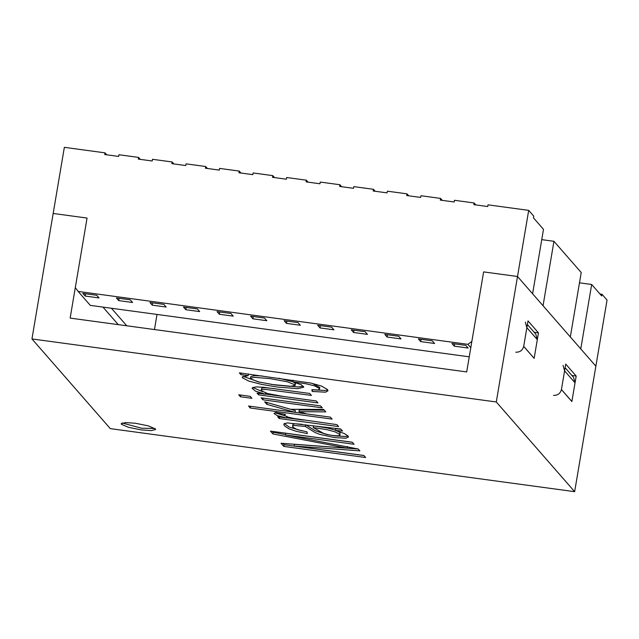 <?xml version="1.0" encoding="UTF-8"?>
<svg xmlns="http://www.w3.org/2000/svg" width="639" height="639" viewBox="0 0 639 639"><rect width="100%" height="100%" fill="white"/><g stroke="black" fill="none" stroke-linecap="round" stroke-linejoin="round"><path stroke-width="0.96" d="M99.037 297.934L96.713 295.274L82.814 293.389L85.139 296.041L99.037 297.934M470.799 347.672L467.892 344.341L78.126 291.432L75.306 287.582L87.064 218.059L53.173 213.458L64.355 147.329L105.028 152.857L104.74 154.55L118.638 156.435L118.926 154.742L138.583 157.41L138.296 159.103L152.194 160.988L152.481 159.295L172.139 161.963L171.851 163.656L185.749 165.549L186.037 163.848L205.694 166.515L207.411 168.488M205.694 166.515L205.407 168.217L219.305 170.102L219.584 168.408L239.25 171.076L238.962 172.77L252.852 174.655L253.14 172.961L272.797 175.629L272.51 177.322L286.408 179.208L286.695 177.514L306.353 180.182L306.065 181.875L319.963 183.768L320.251 182.067L339.908 184.735L341.625 186.708M528.693 210.367L517.51 276.495L532.599 293.772L543.493 229.337L533.485 217.875L533.773 216.182L528.693 210.367L488.02 204.847L487.733 206.541L473.842 204.656L474.122 202.962L454.465 200.287L454.177 201.988L440.287 200.103L440.575 198.402L420.909 195.734L420.63 197.427L406.731 195.542L407.019 193.849L387.362 191.181L387.074 192.874L373.176 190.989L373.464 189.296L353.806 186.628L353.519 188.321L339.621 186.436L339.908 184.735M467.892 344.341L471.854 341.41L483.619 271.894L517.51 276.495L496.287 401.971L31.95 338.934L53.173 213.458L87.064 218.059L70.146 318.102L466.694 371.93L483.619 271.894L517.51 276.495L595.867 366.195L574.645 491.671L110.307 428.633L31.95 338.934M240.967 173.041L239.25 171.076M173.856 163.927L172.139 161.963M140.3 159.375L138.583 157.41M106.745 154.822L105.028 152.857M474.122 202.962L475.847 204.927M440.575 198.402L442.292 200.374M407.019 193.849L408.736 195.814M375.181 191.261L373.464 189.296M308.07 182.155L306.353 180.182M272.797 175.629L274.522 177.594M553.51 395.381C557.671 395.509 560.315 393.552 561.433 389.518L564.588 370.868L563.063 365.364M561.433 389.518L571.881 401.484L575.036 382.833L564.588 370.868M515.785 352.193C519.946 352.321 522.582 350.364 523.708 346.33L534.148 358.351L523.7 346.394L528.014 320.898L538.461 332.863L534.148 358.351M571.881 401.484L576.186 376.051L571.889 375.468M565.124 367.721L573.51 377.322L575.036 382.833M523.708 346.33L526.863 327.679L525.338 322.176M527.399 324.532L535.786 334.133L537.311 339.644L534.156 358.295M78.126 291.432L90.315 305.386L469.25 356.826M553.941 241.294L581.226 272.526L570.323 336.961L543.046 305.73L553.941 241.294L541.752 239.641M118.287 324.636L102.967 307.103M157.026 314.444L154.47 329.548M111.442 308.254L126.762 325.786M579.485 282.829L591.674 284.483L580.771 348.918L595.867 366.195L607.05 300.066L601.97 294.252L599.965 293.98M591.674 284.483L601.682 295.945L601.97 294.252M298.038 322.607L284.147 320.714L286.464 323.374L300.362 325.259L298.038 322.607M286.855 321.082L286.464 323.374M320.019 327.927L317.695 325.275L331.593 327.16L333.917 329.82L320.019 327.927L320.411 325.642M365.149 331.713L351.25 329.828L353.575 332.488L367.473 334.373L365.149 331.713M353.958 330.195L353.575 332.488M387.13 337.041L384.806 334.381L398.704 336.266L401.02 338.926L387.13 337.041L387.514 334.748M420.686 341.593L418.361 338.934L432.26 340.827L434.576 343.478L420.686 341.593L421.069 339.301M454.233 346.146L451.917 343.494L465.807 345.379L468.131 348.039L454.233 346.146L454.625 343.862M252.908 318.821L250.592 316.161L264.482 318.046L266.806 320.706L252.908 318.821L253.3 316.529M230.935 313.493L217.036 311.608L219.361 314.268L233.251 316.153L230.935 313.493M219.744 311.976L219.361 314.268M185.805 309.707L183.481 307.055L197.379 308.941L199.695 311.592L185.805 309.707L186.189 307.423M163.824 304.38L149.925 302.495L152.25 305.154L166.148 307.039L163.824 304.38M152.633 302.862L152.25 305.154M130.268 299.827L116.37 297.942L118.694 300.602L132.593 302.487L130.268 299.827M119.078 298.309L118.694 300.602M85.53 293.756L85.139 296.041M265.465 394.231L255.44 391.116L252.078 388.24L252.693 387.53L256.606 386.891L263.54 387.298L309.699 393.456L311.417 395.421L266.215 389.486L262.086 389.654L261.247 390.245L261.447 390.788L267.493 393.528L283.772 396.547L316.249 400.957L317.966 402.921L258.571 394.862L257.022 393.089L265.465 394.231L265.752 392.538M262.885 391.811L252.748 387.498M258.859 393.169L258.571 394.862M282.646 396.396L265.497 394.063M261.159 397.833L320.554 405.893L322.272 407.858L262.877 399.798L261.159 397.833M263.164 398.097L262.877 399.798M238.714 394.782L250.208 396.348L251.926 398.313L240.432 396.747L238.714 394.782M240.719 395.054L240.432 396.747M324.292 410.166L299.236 409.974L298.948 411.668L306.896 413.952L295.074 412.347L266.894 404.391L264.65 401.827L290.673 409.295L323.653 409.439L325.786 411.875L298.948 411.668M250.544 406.3L250.256 407.994L248.539 406.029L295.074 412.347L295.362 410.653L267.014 402.506M306.896 413.952L330.387 417.139L332.104 419.104L250.256 407.994M267.182 402.698L266.894 404.391M284.874 415.805L274.938 412.762M303.293 420.055L286.711 417.802M285.489 414.463L284.483 415.15L284.667 415.606L287.67 417.011L293.804 418.489L336.929 424.631L338.63 426.588L279.235 418.521L277.685 416.748L286.679 417.97L277.326 415.614L273.995 413.513L275.689 412.53L285.489 414.463M335.411 430.43L344.101 433.45L347.967 435.894L348.463 437.036L345.755 438.202L334.453 437.579L319.484 434.296L314.915 432.427L305.338 426.461L294.427 425.462L292.566 426.309L292.958 427.251L297.263 429.64L306.944 431.82L307.343 433.601L296.4 431.349L288.884 428.793L284.499 425.862L283.772 424.288L284.179 423.681L287.454 422.922L340.739 429.001L342.512 431.029L335.411 430.43L335.699 428.737L340.946 429.232M348.087 436.046L346.042 436.509L334.74 435.886L326.441 434.408L315.203 430.726L305.626 424.767L305.338 426.461M338.51 435.742L339.996 435.071L339.652 434.352L335.363 431.972L327.248 429.72L313.23 427.523L323.342 433.274C328.59 435.063 333.638 435.886 338.51 435.742M339.996 435.071L339.94 432.651L337.64 431.117M335.451 430.199L327.535 428.026L314.212 425.925M313.517 425.83L313.23 427.523M301.967 430.854L289.171 427.1L284.339 423.577M281.048 443.25L347.121 448.179L272.917 433.937L270.449 431.117L352.297 442.228L354.078 444.265L285.473 434.951L358.191 448.977L359.837 450.854L294.14 446.022L363.887 455.495L365.66 457.524L283.812 446.413L281.048 443.25M347.408 446.485L347.121 448.179M363.934 455.551L284.099 444.712L283.812 446.413M284.099 444.712L282.941 443.386M154.926 428.513L141.586 428.218L122.153 422.97M135.492 423.266L148.328 425.87L155.341 428.889L155.581 429.496L151.243 430.622L141.299 429.911L128.463 427.315L121.45 424.288L121.21 423.681L125.548 422.563L135.492 423.266M538.461 332.863L534.156 332.272M576.186 376.051L565.739 364.086L561.425 389.582L571.873 401.54M574.645 491.671L496.287 401.971M240.903 374.638L239.353 372.864L310.786 383.057L321.473 386.044L327.384 389.455L327.975 390.836L325.578 392.178L312.223 391.459L311.848 389.71L318.022 389.958L319.5 389.151L319.141 388.328L314.5 385.812L305.762 383.735L292.774 381.842L301.304 384.75L303.741 387.186L297.726 388.664L277.677 387.098L261.463 384.366L248.859 381.108L242.572 377.873L242.229 377.042L248.204 375.628L240.903 374.638L241.191 372.944M275.193 384.974L290.314 386.403L295.146 385.413L294.906 384.83L287.574 381.818L269.922 378.607L254.242 377.314L250.48 378.304L250.688 378.855L258.156 381.85L275.193 384.974M327.703 389.878L325.866 390.485L313.142 389.846M303.365 386.22L298.014 386.962L271.343 384.422M259.769 382.258L242.996 376.315M319.5 389.151L319.788 387.458L312.223 383.368M295.146 385.413L295.434 383.719L293.565 382.05M292.798 381.715L278.86 378.232M262.254 375.972L254.53 375.62L250.768 376.611L250.48 378.304M312.511 389.766L312.223 391.459M274.307 388.656L266.503 387.793L262.373 387.953L261.535 388.544L261.247 390.245M286.967 416.277L286.679 417.97M279.523 416.828L279.235 418.521M302.095 424.28L294.715 423.769L292.854 424.615L292.566 426.309M248.491 373.935L248.204 375.628M293.061 380.149L292.774 381.842M358.231 449.017L294.419 444.329L294.14 446.022M352.361 442.3L285.761 433.258L285.473 434.951M285.529 434.616L273.196 432.236L272.454 431.389M273.196 432.236L272.917 433.937M526.863 327.679L537.311 339.644M284.483 415.15L284.635 414.296"/></g></svg>
